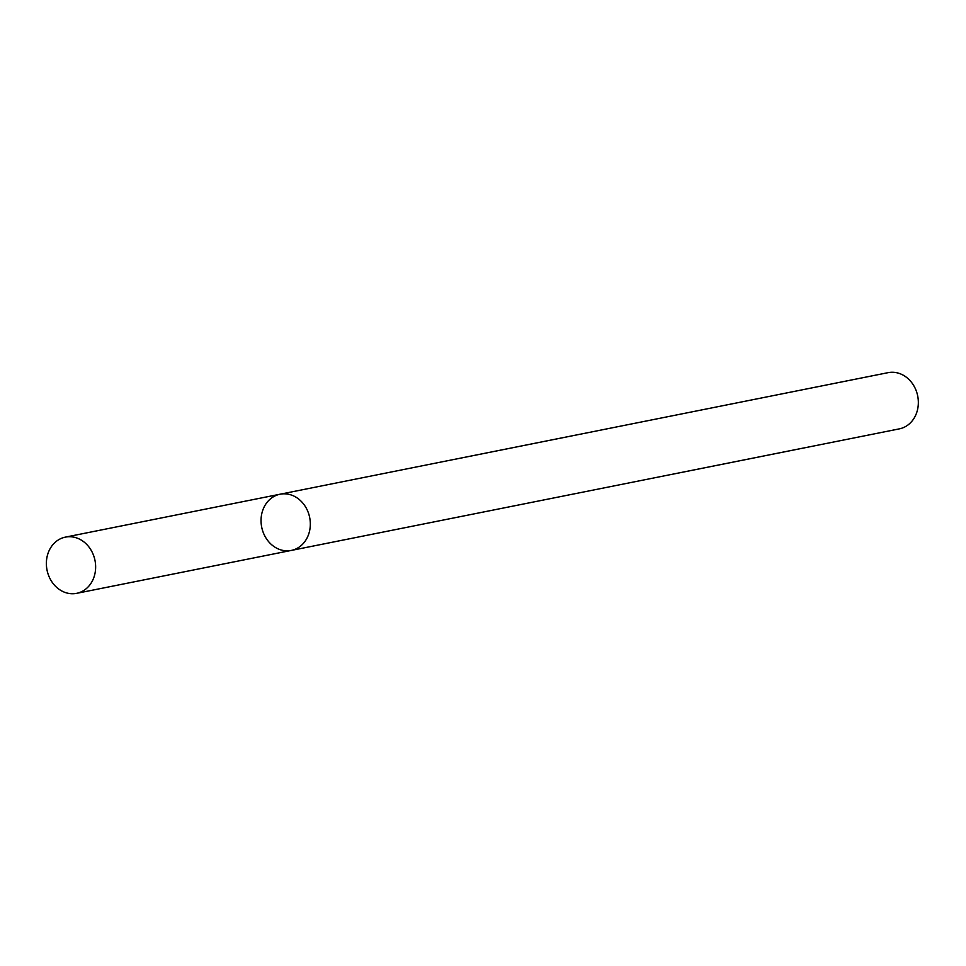 <?xml version="1.0" encoding="UTF-8"?>
<svg xmlns="http://www.w3.org/2000/svg" width="966" height="966" viewBox="0 0 966 966"><rect width="100%" height="100%" fill="white"/><g stroke="black" fill="none" stroke-linecap="round" stroke-linejoin="round"><path stroke-width="1.45" d="M262.969 509.674A28.666 24.464 -101.3 0 0 266.858 539.354A28.666 24.464 -101.3 0 0 291.297 550.427A28.666 24.464 -101.3 0 0 309.675 517.522A28.666 24.464 -101.3 0 0 280.068 494.218A28.666 24.464 -101.3 0 0 262.969 509.674M280.068 494.218A28.666 24.464 -101.3 0 1 309.675 517.522A28.666 24.464 -101.3 0 1 291.297 550.427L899.334 428.868A28.666 24.464 -101.3 0 0 917.7 395.975A28.666 24.464 -101.3 0 0 888.092 372.659L65.386 537.132A28.666 24.464 -101.3 0 0 48.3 552.588A28.666 24.464 -101.3 0 0 52.188 582.269A28.666 24.464 -101.3 0 0 76.628 593.341A28.666 24.464 -101.3 0 0 94.994 560.437A28.666 24.464 -101.3 0 0 65.386 537.132M291.297 550.427L76.628 593.341"/></g></svg>
